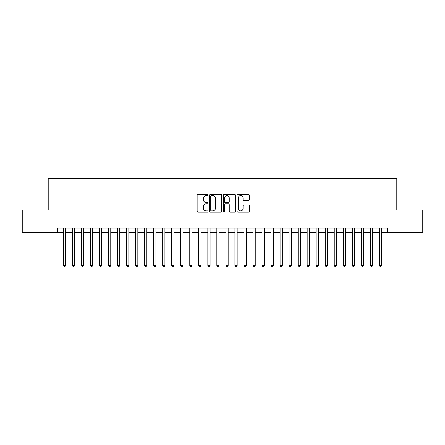 <?xml version="1.0" encoding="UTF-8"?>
<svg xmlns="http://www.w3.org/2000/svg" width="445" height="445" viewBox="0 0 445 445"><rect width="100%" height="100%" fill="white"/><g stroke="black" fill="none" stroke-linecap="round" stroke-linejoin="round"><path stroke-width="0.67" d="M208.054 194.977A0.623 0.623 0 0 0 207.431 194.354L198.014 194.354A0.884 0.884 0 0 0 197.129 195.244L197.129 211.197A0.884 0.884 0 0 0 198.014 212.081L207.431 212.081A0.623 0.623 0 0 0 208.054 211.464A0.623 0.623 0 0 0 207.431 210.841L206.213 210.841A2.837 2.837 0 0 1 203.376 208.004L203.376 206.675A2.837 2.837 0 0 1 206.213 203.838L207.431 203.838A0.623 0.623 0 0 0 208.054 203.22A0.623 0.623 0 0 0 207.431 202.597L206.213 202.597A2.837 2.837 0 0 1 203.376 199.761L203.376 198.431A2.837 2.837 0 0 1 206.213 195.6L207.431 195.6A0.623 0.623 0 0 0 208.054 194.977M248.405 200.606A0.884 0.884 0 0 0 249.289 199.716L249.289 195.244A0.884 0.884 0 0 0 248.405 194.354L237.947 194.354A0.884 0.884 0 0 0 237.057 195.244L237.057 211.197A0.884 0.884 0 0 0 237.947 212.081L248.405 212.081A0.884 0.884 0 0 0 249.289 211.197L249.289 205.79A0.884 0.884 0 0 0 248.405 204.906L243.927 204.906A0.884 0.884 0 0 0 243.042 205.79L243.042 208.471A2.37 2.37 0 0 1 240.673 210.841A2.37 2.37 0 0 1 238.297 208.471L238.297 197.969A2.37 2.37 0 0 1 240.673 195.6A2.37 2.37 0 0 1 243.042 197.969L243.042 199.716A0.884 0.884 0 0 0 243.927 200.606L248.405 200.606M57.694 232.568L22.25 232.568L22.25 209.995L48.21 209.995L48.21 178.384L396.79 178.384L396.79 209.995L422.75 209.995L422.75 232.568L387.306 232.568L387.306 228.051L57.694 228.051L57.694 232.568L63.34 232.568M221.727 195.244A0.884 0.884 0 0 0 220.837 194.354L210.379 194.354A0.884 0.884 0 0 0 209.495 195.244L209.495 211.197A0.884 0.884 0 0 0 210.379 212.081L220.837 212.081A0.884 0.884 0 0 0 221.727 211.197L221.727 195.244M224.163 194.354L234.621 194.354A0.884 0.884 0 0 1 235.505 195.244L235.505 211.197A0.884 0.884 0 0 1 234.621 212.081L230.143 212.081A0.884 0.884 0 0 1 229.258 211.197L229.258 204.728A0.884 0.884 0 0 0 228.374 203.838L225.404 203.838A0.884 0.884 0 0 0 224.519 204.728L224.519 211.464A0.623 0.623 0 0 1 223.896 212.081A0.623 0.623 0 0 1 223.273 211.464L223.273 195.244A0.884 0.884 0 0 1 224.163 194.354M65.599 232.568L72.368 232.568M74.627 232.568L81.402 232.568M83.654 232.568L90.43 232.568M92.688 232.568L99.458 232.568M101.716 232.568L108.491 232.568M110.749 232.568L117.519 232.568M119.777 232.568L126.552 232.568M128.811 232.568L135.58 232.568M137.839 232.568L144.614 232.568M146.872 232.568L153.642 232.568M155.9 232.568L162.675 232.568M164.934 232.568L171.703 232.568M173.962 232.568L180.737 232.568M182.99 232.568L189.765 232.568M192.023 232.568L198.793 232.568M201.051 232.568L207.826 232.568M210.085 232.568L216.854 232.568M219.112 232.568L225.888 232.568M228.146 232.568L234.916 232.568M237.174 232.568L243.949 232.568M246.207 232.568L252.977 232.568M255.235 232.568L262.01 232.568M264.263 232.568L271.038 232.568M273.297 232.568L280.066 232.568M282.325 232.568L289.1 232.568M291.358 232.568L298.128 232.568M300.386 232.568L307.161 232.568M309.42 232.568L316.189 232.568M318.448 232.568L325.223 232.568M327.481 232.568L334.251 232.568M336.509 232.568L343.284 232.568M345.543 232.568L352.312 232.568M354.57 232.568L361.346 232.568M363.598 232.568L370.374 232.568M372.632 232.568L379.401 232.568M381.66 232.568L387.306 232.568M211.353 195.6A0.623 0.623 0 0 0 210.735 196.217L210.735 210.224A0.623 0.623 0 0 0 211.353 210.841L212.638 210.841A2.837 2.837 0 0 0 215.475 208.004L215.475 198.431A2.837 2.837 0 0 0 212.638 195.6L211.353 195.6M229.258 198.014A2.37 2.37 0 0 0 226.889 195.639A2.37 2.37 0 0 0 224.519 198.014L224.519 201.713A0.884 0.884 0 0 0 225.404 202.597L228.374 202.597A0.884 0.884 0 0 0 229.258 201.713L229.258 198.014M65.599 228.051L65.599 265.442L63.34 265.442L63.34 228.051M65.599 265.442L64.92 266.616L64.013 266.616L63.34 265.442M74.627 228.051L74.627 265.442L72.368 265.442L72.368 228.051M74.627 265.442L73.948 266.616L73.047 266.616L72.368 265.442M83.654 228.051L83.654 265.442L81.402 265.442L81.402 228.051M83.654 265.442L82.981 266.616L82.075 266.616L81.402 265.442M92.688 228.051L92.688 265.442L90.43 265.442L90.43 228.051M92.688 265.442L92.009 266.616L91.108 266.616L90.43 265.442M101.716 228.051L101.716 265.442L99.458 265.442L99.458 228.051M101.716 265.442L101.043 266.616L100.136 266.616L99.458 265.442M110.749 228.051L110.749 265.442L108.491 265.442L108.491 228.051M110.749 265.442L110.071 266.616L109.17 266.616L108.491 265.442M119.777 228.051L119.777 265.442L117.519 265.442L117.519 228.051M119.777 265.442L119.099 266.616L118.198 266.616L117.519 265.442M128.811 228.051L128.811 265.442L126.552 265.442L126.552 228.051M128.811 265.442L128.132 266.616L127.231 266.616L126.552 265.442M137.839 228.051L137.839 265.442L135.58 265.442L135.58 228.051M137.839 265.442L137.16 266.616L136.259 266.616L135.58 265.442M146.872 228.051L146.872 265.442L144.614 265.442L144.614 228.051M146.872 265.442L146.194 266.616L145.292 266.616L144.614 265.442M155.9 228.051L155.9 265.442L153.642 265.442L153.642 228.051M155.9 265.442L155.222 266.616L154.32 266.616L153.642 265.442M164.934 228.051L164.934 265.442L162.675 265.442L162.675 228.051M164.934 265.442L164.255 266.616L163.348 266.616L162.675 265.442M173.962 228.051L173.962 265.442L171.703 265.442L171.703 228.051M173.962 265.442L173.283 266.616L172.382 266.616L171.703 265.442M182.99 228.051L182.99 265.442L180.737 265.442L180.737 228.051M182.99 265.442L182.316 266.616L181.41 266.616L180.737 265.442M192.023 228.051L192.023 265.442L189.765 265.442L189.765 228.051M192.023 265.442L191.344 266.616L190.443 266.616L189.765 265.442M201.051 228.051L201.051 265.442L198.793 265.442L198.793 228.051M201.051 265.442L200.378 266.616L199.471 266.616L198.793 265.442M210.085 228.051L210.085 265.442L207.826 265.442L207.826 228.051M210.085 265.442L209.406 266.616L208.505 266.616L207.826 265.442M219.112 228.051L219.112 265.442L216.854 265.442L216.854 228.051M219.112 265.442L218.434 266.616L217.533 266.616L216.854 265.442M228.146 228.051L228.146 265.442L225.888 265.442L225.888 228.051M228.146 265.442L227.467 266.616L226.566 266.616L225.888 265.442M237.174 228.051L237.174 265.442L234.916 265.442L234.916 228.051M237.174 265.442L236.495 266.616L235.594 266.616L234.916 265.442M246.207 228.051L246.207 265.442L243.949 265.442L243.949 228.051M246.207 265.442L245.529 266.616L244.622 266.616L243.949 265.442M255.235 228.051L255.235 265.442L252.977 265.442L252.977 228.051M255.235 265.442L254.557 266.616L253.656 266.616L252.977 265.442M264.263 228.051L264.263 265.442L262.01 265.442L262.01 228.051M264.263 265.442L263.59 266.616L262.684 266.616L262.01 265.442M273.297 228.051L273.297 265.442L271.038 265.442L271.038 228.051M273.297 265.442L272.618 266.616L271.717 266.616L271.038 265.442M282.325 228.051L282.325 265.442L280.066 265.442L280.066 228.051M282.325 265.442L281.652 266.616L280.745 266.616L280.066 265.442M291.358 228.051L291.358 265.442L289.1 265.442L289.1 228.051M291.358 265.442L290.68 266.616L289.778 266.616L289.1 265.442M300.386 228.051L300.386 265.442L298.128 265.442L298.128 228.051M300.386 265.442L299.707 266.616L298.806 266.616L298.128 265.442M309.42 228.051L309.42 265.442L307.161 265.442L307.161 228.051M309.42 265.442L308.741 266.616L307.84 266.616L307.161 265.442M318.448 228.051L318.448 265.442L316.189 265.442L316.189 228.051M318.448 265.442L317.769 266.616L316.868 266.616L316.189 265.442M327.481 228.051L327.481 265.442L325.223 265.442L325.223 228.051M327.481 265.442L326.802 266.616L325.901 266.616L325.223 265.442M336.509 228.051L336.509 265.442L334.251 265.442L334.251 228.051M336.509 265.442L335.83 266.616L334.929 266.616L334.251 265.442M345.543 228.051L345.543 265.442L343.284 265.442L343.284 228.051M345.543 265.442L344.864 266.616L343.957 266.616L343.284 265.442M354.57 228.051L354.57 265.442L352.312 265.442L352.312 228.051M354.57 265.442L353.892 266.616L352.991 266.616L352.312 265.442M363.598 228.051L363.598 265.442L361.346 265.442L361.346 228.051M363.598 265.442L362.925 266.616L362.019 266.616L361.346 265.442M372.632 228.051L372.632 265.442L370.374 265.442L370.374 228.051M372.632 265.442L371.953 266.616L371.052 266.616L370.374 265.442M381.66 228.051L381.66 265.442L379.401 265.442L379.401 228.051M381.66 265.442L380.987 266.616L380.08 266.616L379.401 265.442"/></g></svg>
